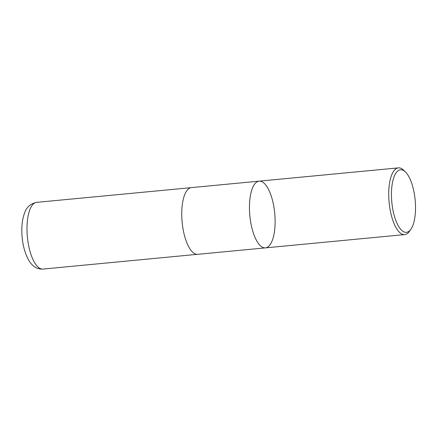 <?xml version="1.0" encoding="UTF-8"?>
<svg xmlns="http://www.w3.org/2000/svg" width="437" height="437" viewBox="0 0 437 437"><rect width="100%" height="100%" fill="white"/><g stroke="black" fill="none" stroke-linecap="round" stroke-linejoin="round"><path stroke-width="0.66" d="M405.891 232.358A31.431 11.723 -95.4 0 1 391.437 194.962A31.431 11.723 -95.4 0 1 405.438 171.96A31.431 11.723 -95.4 0 1 415.15 199.938A31.431 11.723 -95.4 0 1 410.9 229.256A31.431 11.723 -95.4 0 1 405.891 232.358M410.9 229.256L409.474 231.304A33.507 12.498 -95.4 0 1 404.738 234.593A33.507 12.498 -95.4 0 1 404.127 234.609A33.507 12.498 -95.4 0 1 389.045 201.604A33.507 12.498 -95.4 0 1 398.38 167.879A33.507 12.498 -95.4 0 1 403.651 170.217L405.438 171.96M259.108 181.153A33.507 12.498 84.6 0 0 249.773 214.884A33.507 12.498 84.6 0 0 264.855 247.888A33.507 12.498 84.6 0 0 265.467 247.866A33.507 12.498 -95.4 0 1 264.855 247.888A33.507 12.498 -95.4 0 1 249.773 214.884A33.507 12.498 -95.4 0 1 259.108 181.153A33.507 12.498 -95.4 0 1 259.72 181.137A33.507 12.498 -95.4 0 1 274.802 214.141A33.507 12.498 -95.4 0 1 265.467 247.866L197.748 254.323A33.507 12.498 -95.4 0 1 197.136 254.339A33.507 12.498 -95.4 0 1 182.054 221.335A33.507 12.498 -95.4 0 1 191.39 187.61L398.38 167.879M42.389 269.094A33.507 12.498 -95.4 0 1 27.307 236.089A33.507 12.498 -95.4 0 1 36.642 202.358C30.524 203.642 26.493 207.209 24.559 213.07C22.921 217.402 22.019 222.428 21.85 228.152C21.648 235.434 22.467 242.502 24.303 249.352C28.432 263.418 34.173 268.553 41.449 269.121L43.006 269.072A33.507 12.498 -95.4 0 1 42.389 269.094M404.738 234.593L265.467 247.866M190.876 187.686L36.642 202.358M197.229 254.345L43.006 269.072"/></g></svg>
